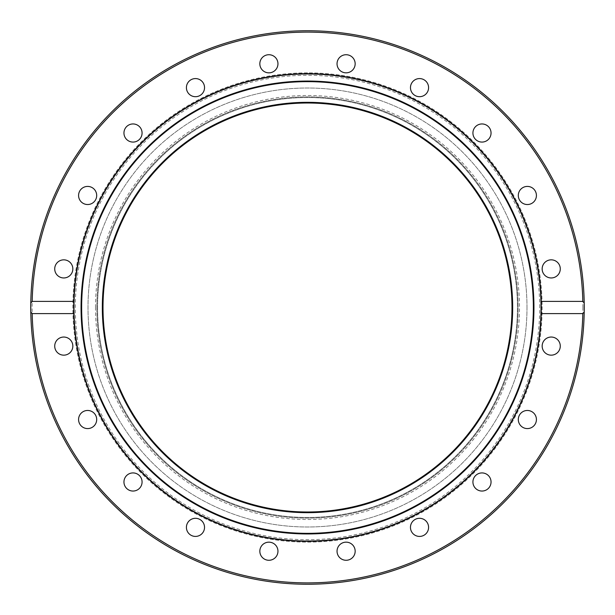 <?xml version="1.0" encoding="UTF-8"?>
<svg xmlns="http://www.w3.org/2000/svg" width="615" height="615" viewBox="0 0 615 615"><rect width="100%" height="100%" fill="white"/><g stroke="black" fill="none" stroke-linecap="round" stroke-linejoin="round"><path stroke-width="0.46" stroke-dasharray="3.08 2.31" d="M96.87 307.5A210.63 210.63 0 0 0 412.811 489.909A210.63 210.63 0 0 0 412.811 125.091A210.63 210.63 0 0 0 96.87 307.5A210.63 210.63 0 0 1 412.811 125.091A210.63 210.63 0 0 1 412.811 489.909A210.63 210.63 0 0 1 96.87 307.5M512.679 307.5A205.179 205.179 0 0 1 204.91 485.189A205.179 205.179 0 0 1 204.91 129.811A205.179 205.179 0 0 1 512.679 307.5M541.031 307.5A233.531 233.531 0 0 1 307.5 541.031A233.531 233.531 0 0 1 73.969 307.5A233.531 233.531 0 0 1 307.5 73.969A233.531 233.531 0 0 1 541.031 307.5M410.905 530.161A9.064 9.064 0 0 0 422.328 535.98A9.064 9.064 0 0 0 428.14 524.564A9.064 9.064 0 0 0 416.724 518.745A9.064 9.064 0 0 0 410.905 530.161M474.649 487.311A9.064 9.064 0 0 0 487.311 489.317A9.064 9.064 0 0 0 489.317 476.656A9.064 9.064 0 0 0 476.656 474.649A9.064 9.064 0 0 0 474.649 487.311M522.035 426.856A9.064 9.064 0 0 0 534.696 424.85A9.064 9.064 0 0 0 532.69 412.196A9.064 9.064 0 0 0 520.029 414.202A9.064 9.064 0 0 0 522.035 426.856M548.419 354.717A9.064 9.064 0 0 0 559.835 348.905A9.064 9.064 0 0 0 554.023 337.481A9.064 9.064 0 0 0 542.599 343.301A9.064 9.064 0 0 0 548.419 354.717M551.217 277.957A9.064 9.064 0 0 0 560.28 268.901A9.064 9.064 0 0 0 551.217 259.838A9.064 9.064 0 0 0 542.161 268.901A9.064 9.064 0 0 0 551.217 277.957M530.161 204.095A9.064 9.064 0 0 0 535.98 192.672A9.064 9.064 0 0 0 524.564 186.852A9.064 9.064 0 0 0 518.745 198.276A9.064 9.064 0 0 0 530.161 204.095M487.311 140.351A9.064 9.064 0 0 0 489.317 127.689A9.064 9.064 0 0 0 476.656 125.683A9.064 9.064 0 0 0 474.649 138.344A9.064 9.064 0 0 0 487.311 140.351M426.856 92.965A9.064 9.064 0 0 0 424.85 80.304A9.064 9.064 0 0 0 412.196 82.31A9.064 9.064 0 0 0 414.202 94.971A9.064 9.064 0 0 0 426.856 92.965M354.717 66.581A9.064 9.064 0 0 0 348.905 55.166A9.064 9.064 0 0 0 337.481 60.977A9.064 9.064 0 0 0 343.301 72.401A9.064 9.064 0 0 0 354.717 66.581M277.957 63.783A9.064 9.064 0 0 0 268.901 54.72A9.064 9.064 0 0 0 259.838 63.783A9.064 9.064 0 0 0 268.901 72.839A9.064 9.064 0 0 0 277.957 63.783M204.095 84.839A9.064 9.064 0 0 0 192.672 79.02A9.064 9.064 0 0 0 186.852 90.436A9.064 9.064 0 0 0 198.276 96.255A9.064 9.064 0 0 0 204.095 84.839M140.351 127.689A9.064 9.064 0 0 0 127.689 125.683A9.064 9.064 0 0 0 125.683 138.344A9.064 9.064 0 0 0 138.344 140.351A9.064 9.064 0 0 0 140.351 127.689M92.965 188.144A9.064 9.064 0 0 0 80.304 190.15A9.064 9.064 0 0 0 82.31 202.804A9.064 9.064 0 0 0 94.971 200.798A9.064 9.064 0 0 0 92.965 188.144M66.581 260.283A9.064 9.064 0 0 0 55.166 266.095A9.064 9.064 0 0 0 60.977 277.519A9.064 9.064 0 0 0 72.401 271.699A9.064 9.064 0 0 0 66.581 260.283M63.783 337.043A9.064 9.064 0 0 0 54.72 346.099A9.064 9.064 0 0 0 63.783 355.163A9.064 9.064 0 0 0 72.839 346.099A9.064 9.064 0 0 0 63.783 337.043M84.839 410.905A9.064 9.064 0 0 0 79.02 422.328A9.064 9.064 0 0 0 90.436 428.148A9.064 9.064 0 0 0 96.255 416.724A9.064 9.064 0 0 0 84.839 410.905M127.689 474.649A9.064 9.064 0 0 0 125.683 487.311A9.064 9.064 0 0 0 138.344 489.317A9.064 9.064 0 0 0 140.351 476.656A9.064 9.064 0 0 0 127.689 474.649M188.144 522.035A9.064 9.064 0 0 0 190.15 534.696A9.064 9.064 0 0 0 202.804 532.69A9.064 9.064 0 0 0 200.798 520.029A9.064 9.064 0 0 0 188.144 522.035M260.283 548.419A9.064 9.064 0 0 0 266.095 559.835A9.064 9.064 0 0 0 277.519 554.023A9.064 9.064 0 0 0 271.699 542.599A9.064 9.064 0 0 0 260.283 548.419M337.043 551.217A9.064 9.064 0 0 0 346.099 560.28A9.064 9.064 0 0 0 355.163 551.217A9.064 9.064 0 0 0 346.099 542.161A9.064 9.064 0 0 0 337.043 551.217M541.308 306.547A233.808 233.808 0 0 0 541.238 301.919M541.223 301.404A233.808 233.808 0 0 0 307.5 73.692A233.808 233.808 0 0 0 73.692 307.392A233.808 233.808 0 0 0 307.285 541.308A233.808 233.808 0 0 0 541.308 307.815M307.5 72.877A234.623 234.623 0 0 0 104.312 424.811A234.623 234.623 0 0 0 510.688 424.811A234.623 234.623 0 0 0 307.5 72.877A234.623 234.623 0 0 0 104.312 424.811A234.623 234.623 0 0 0 510.688 424.811A234.623 234.623 0 0 0 307.5 72.877M307.5 73.692A233.808 233.808 0 0 1 541.223 301.327A233.808 233.808 0 0 1 311.621 541.269A233.808 233.808 0 0 1 73.7 309.56A233.808 233.808 0 0 1 307.5 73.692M584.219 311.59A276.75 276.75 0 0 1 307.715 584.25A276.75 276.75 0 0 1 30.788 312.02M30.781 303.41A276.75 276.75 0 0 1 30.788 302.98M73.692 307.5A233.808 233.808 0 0 0 307.5 541.308A233.808 233.808 0 0 0 541.308 307.5A233.808 233.808 0 0 0 307.5 73.692A233.808 233.808 0 0 0 73.692 307.5M526.994 307.5A219.494 219.494 0 0 0 197.753 117.411A219.494 219.494 0 0 0 197.753 497.589A219.494 219.494 0 0 0 526.994 307.5A219.494 219.494 0 0 0 197.753 117.411A219.494 219.494 0 0 0 197.753 497.589A219.494 219.494 0 0 0 526.994 307.5M97.554 307.5A209.946 209.946 0 0 0 412.473 489.317A209.946 209.946 0 0 0 412.473 125.683A209.946 209.946 0 0 0 97.554 307.5A209.946 209.946 0 0 1 412.473 125.683A209.946 209.946 0 0 1 412.473 489.317A209.946 209.946 0 0 1 97.554 307.5M103.005 307.5A204.495 204.495 0 0 1 409.744 130.403A204.495 204.495 0 0 1 409.744 484.597A204.495 204.495 0 0 1 103.005 307.5M95.51 307.5A211.99 211.99 0 0 1 413.495 123.907A211.99 211.99 0 0 1 413.495 491.093A211.99 211.99 0 0 1 95.51 307.5M539.67 307.5A232.17 232.17 0 0 0 191.411 106.433A232.17 232.17 0 0 0 191.411 508.567A232.17 232.17 0 0 0 539.67 307.5M307.5 72.916A234.584 234.584 0 0 0 104.342 424.796A234.584 234.584 0 0 0 510.658 424.796A234.584 234.584 0 0 0 307.5 72.916M582.889 307.5A275.389 275.389 0 0 0 169.809 69.011A275.389 275.389 0 0 0 169.809 545.989A275.389 275.389 0 0 0 582.889 307.5"/><path stroke-width="0.92" d="M512.679 307.5A205.179 205.179 0 0 1 204.91 485.189A205.179 205.179 0 0 1 204.91 129.811A205.179 205.179 0 0 1 512.679 307.5M307.5 73.969A233.531 233.531 0 0 1 509.743 424.265A233.531 233.531 0 0 1 105.257 424.265A233.531 233.531 0 0 1 307.5 73.969M307.5 81.649A225.851 225.851 0 0 0 111.907 420.422A225.851 225.851 0 0 0 503.093 420.422A225.851 225.851 0 0 0 307.5 81.649M307.5 81.057A226.443 226.443 0 0 1 503.608 420.721A226.443 226.443 0 0 1 111.392 420.721A226.443 226.443 0 0 1 307.5 81.057M410.905 530.161A9.064 9.064 0 0 1 421.406 518.499A9.064 9.064 0 0 1 426.257 533.428A9.064 9.064 0 0 1 410.905 530.161M474.649 487.311A9.064 9.064 0 0 1 481.038 472.973A9.064 9.064 0 0 1 490.263 485.673A9.064 9.064 0 0 1 474.649 487.311M522.035 426.856A9.064 9.064 0 0 1 523.68 411.251A9.064 9.064 0 0 1 536.372 420.476A9.064 9.064 0 0 1 522.035 426.856M548.419 354.717A9.064 9.064 0 0 1 545.159 339.365A9.064 9.064 0 0 1 560.081 344.216A9.064 9.064 0 0 1 548.419 354.717M551.217 277.957A9.064 9.064 0 0 1 543.368 264.365A9.064 9.064 0 0 1 559.066 264.365A9.064 9.064 0 0 1 551.217 277.957M530.161 204.095A9.064 9.064 0 0 1 518.499 193.587A9.064 9.064 0 0 1 533.428 188.744A9.064 9.064 0 0 1 530.161 204.095M487.311 140.351A9.064 9.064 0 0 1 472.973 133.962A9.064 9.064 0 0 1 485.673 124.737A9.064 9.064 0 0 1 487.311 140.351M426.856 92.965A9.064 9.064 0 0 1 411.251 91.32A9.064 9.064 0 0 1 420.476 78.628A9.064 9.064 0 0 1 426.856 92.965M354.717 66.581A9.064 9.064 0 0 1 339.365 69.841A9.064 9.064 0 0 1 344.216 54.919A9.064 9.064 0 0 1 354.717 66.581M277.957 63.783A9.064 9.064 0 0 1 264.365 71.632A9.064 9.064 0 0 1 264.365 55.934A9.064 9.064 0 0 1 277.957 63.783M204.095 84.839A9.064 9.064 0 0 1 193.587 96.501A9.064 9.064 0 0 1 188.744 81.572A9.064 9.064 0 0 1 204.095 84.839M140.351 127.689A9.064 9.064 0 0 1 133.962 142.027A9.064 9.064 0 0 1 124.737 129.327A9.064 9.064 0 0 1 140.351 127.689M92.965 188.144A9.064 9.064 0 0 1 91.32 203.75A9.064 9.064 0 0 1 78.628 194.525A9.064 9.064 0 0 1 92.965 188.144M66.581 260.283A9.064 9.064 0 0 1 69.841 275.635A9.064 9.064 0 0 1 54.919 270.785A9.064 9.064 0 0 1 66.581 260.283M63.783 337.043A9.064 9.064 0 0 1 71.624 350.635A9.064 9.064 0 0 1 55.934 350.635A9.064 9.064 0 0 1 63.783 337.043M84.839 410.905A9.064 9.064 0 0 1 96.501 421.413A9.064 9.064 0 0 1 81.572 426.257A9.064 9.064 0 0 1 84.839 410.905M127.689 474.649A9.064 9.064 0 0 1 142.027 481.038A9.064 9.064 0 0 1 129.327 490.263A9.064 9.064 0 0 1 127.689 474.649M188.144 522.035A9.064 9.064 0 0 1 203.75 523.68A9.064 9.064 0 0 1 194.525 536.372A9.064 9.064 0 0 1 188.144 522.035M260.283 548.419A9.064 9.064 0 0 1 275.635 545.159A9.064 9.064 0 0 1 270.785 560.081A9.064 9.064 0 0 1 260.283 548.419M337.043 551.217A9.064 9.064 0 0 1 350.635 543.368A9.064 9.064 0 0 1 350.635 559.066A9.064 9.064 0 0 1 337.043 551.217M541.308 307.815A233.808 233.808 0 0 0 541.308 307.5A233.808 233.808 0 0 0 541.308 306.547M541.238 301.919A233.808 233.808 0 0 0 541.223 301.404L582.82 301.404L584.212 302.98L584.212 312.02L582.82 313.596L541.223 313.596A233.808 233.808 0 0 1 307.5 541.308A233.808 233.808 0 0 1 73.777 313.596L32.18 313.596L30.788 312.02L30.788 302.98L32.18 301.404L73.777 301.404L73.777 313.596M73.777 301.404A233.808 233.808 0 0 1 307.5 73.692A233.808 233.808 0 0 1 541.223 301.404L541.223 313.596M30.781 303.41A276.75 276.75 0 0 0 307.5 584.25A276.75 276.75 0 0 0 584.212 312.02M584.212 302.98A276.75 276.75 0 0 0 307.5 30.75A276.75 276.75 0 0 0 30.788 302.98A276.75 276.75 0 0 1 309.76 30.758A276.75 276.75 0 0 1 584.219 311.59M103.005 307.5A204.495 204.495 0 0 1 409.744 130.403A204.495 204.495 0 0 1 409.744 484.597A204.495 204.495 0 0 1 103.005 307.5M582.82 313.596A275.389 275.389 0 0 1 307.5 582.889A275.389 275.389 0 0 1 32.18 313.596M32.18 301.404A275.389 275.389 0 0 1 307.5 32.111A275.389 275.389 0 0 1 582.82 301.404"/></g></svg>
